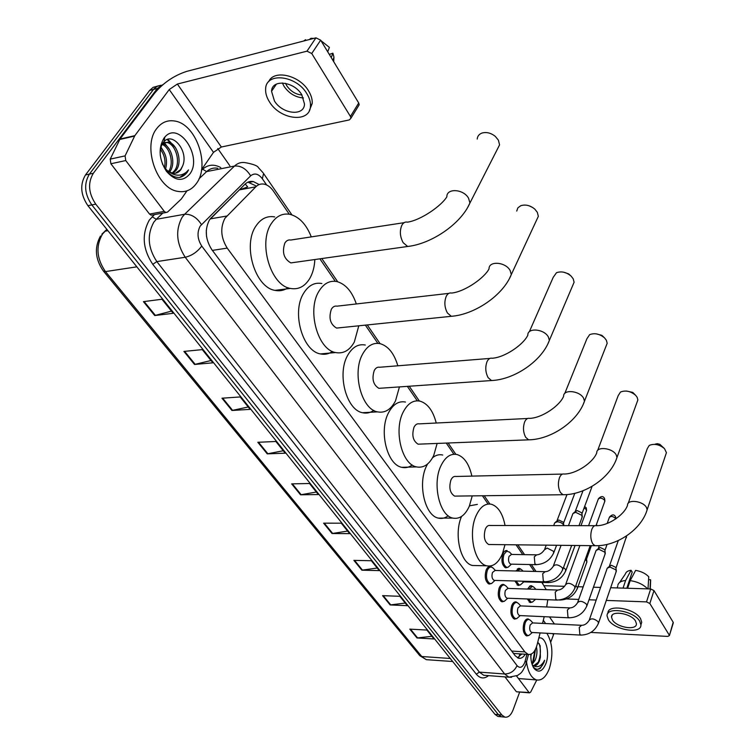 <?xml version="1.0" encoding="UTF-8"?>
<svg xmlns="http://www.w3.org/2000/svg" width="755" height="755" viewBox="0 0 755 755"><rect width="100%" height="100%" fill="white"/><g stroke="black" fill="none" stroke-linecap="round" stroke-linejoin="round"><path stroke-width="1.13" d="M508.153 567.213L505.727 567.826C502.018 565.382 501.046 560.776 502.811 554C503.944 551.405 505.378 550.263 507.124 550.603L505.954 550.584M515.712 570.978L519.553 568.421L520.761 569.091M527.566 589.06L530.038 585.956L532.841 586.446M491.665 583.473L489.117 584.096C485.314 581.614 484.333 576.933 486.163 570.063C487.362 567.354 488.881 566.174 490.712 566.533L492.024 567.25M506.397 599.461L504.397 601.254L501.971 601.839C498.3 599.423 497.356 594.827 499.13 588.051C500.31 585.314 501.792 584.125 503.594 584.483L504.869 585.191M516.816 618.562L514.485 619.109C510.946 616.76 510.031 612.239 511.758 605.557C512.909 602.811 514.372 601.612 516.137 601.952L517.383 602.66M528.915 635.417L526.688 635.937C523.262 633.643 522.385 629.208 524.055 622.611C525.187 619.855 526.622 618.647 528.358 618.977L527.367 618.93M289.278 214.212L273.404 191.081C270.715 187.24 267.648 184.928 264.184 184.154C261.032 183.569 258.229 184.456 255.794 186.825L224.962 218.242C220.064 227.802 220.819 237.759 227.217 248.102L524.857 651.895L528.151 654.406C532.086 655 535.05 651.848 537.05 644.959L540.108 632.916M206.285 230.332L206.493 236.117M206.559 236.57L206.502 236.07M516.326 653.651L516.92 653.688M245.205 183.994L247.697 186.91L239.382 189.873L210.381 218.657M512.947 652.754L513.957 653.32M546.28 589.674L541.835 582.398M534.304 571.422L529.585 564.542M522.781 554.623L516.052 544.817M488.089 504.047L482.407 495.752M453.934 454.255L446.271 443.072M417.279 400.82L407.36 386.362M377.849 343.336L365.363 325.131M335.314 281.322L319.884 258.833M546.695 606.963L547.781 599.734M542.524 623.394L544.223 616.693M520.44 584.87L518.119 585.446L514.863 580.982M532.426 602.065L530.199 602.603L527.264 598.96M259.173 184.569L253.35 181.568C250.198 180.992 247.414 181.87 244.979 184.211L209.522 219.828C204.567 229.369 205.322 239.297 211.787 249.603L515.174 655.727L518.458 658.209C520.978 658.785 523.243 657.454 525.253 654.226M519.676 692.052L513.098 709.879C510.918 715.306 508.153 717.712 504.784 717.099L501.858 714.994L95.762 204.161C88.448 193.242 87.637 182.946 93.327 173.282L157.351 88.467L163.08 84.503M217.761 148.527L229.85 165.779M499.385 716.589L497.913 716.448L494.969 714.343L87.91 205.681C80.587 194.818 79.785 184.579 85.485 174.952L149.632 90.421L153.482 89.449L156.955 86.391L161.192 85.202L157.521 86.098L153.916 88.901L89.401 174.122L153.482 89.449L157.351 88.467M87.91 205.681L91.827 204.916C84.513 194.026 83.701 183.767 89.401 174.122C83.701 183.767 84.513 194.026 91.827 204.916L498.404 714.664L91.827 204.916L95.762 204.161M502.811 716.91L501.339 716.769L498.404 714.664L501.339 716.769L502.811 716.91M521.667 653.99L517.543 657.85M247.933 182.153L255.662 185.749M431.879 636.323L416.996 637.966L434.002 638.966L426.868 630.057L409.814 629.123L416.996 637.966M405.256 603.066L390.146 604.944L407.351 605.689L399.839 596.308L382.577 595.648L390.146 604.944M377.198 568.034L361.862 570.176L379.274 570.62L371.356 560.729L353.887 560.38L361.862 570.176M347.611 531.086L332.04 533.521L349.65 533.634L341.288 523.187L323.621 523.168L332.04 533.521M171.47 311.117L154.728 315.543L173.216 313.297L161.957 299.244L143.431 301.651L154.728 315.543M211.032 360.522L194.526 364.467L212.863 362.815L202.293 349.612L183.909 351.424L194.526 364.467M248.235 406.983L231.964 410.484L250.132 409.352L240.194 396.941L221.97 398.206L231.964 410.484M283.285 450.754L267.242 453.859L285.239 453.189L275.868 441.486L257.823 442.279L267.242 453.859M316.354 492.043L300.547 494.808L318.355 494.544L309.512 483.502L291.647 483.87L300.547 494.808M149.632 90.421L153.105 87.372L157.333 86.193M196.555 183.267C191.789 189.939 185.579 192.648 177.925 191.383C156.823 188.788 142.148 146.262 156.747 128.529C161.523 122.367 167.487 119.856 174.65 121.017C196.121 123.858 210.315 165.232 196.555 183.267M172.064 173.103L174.273 170.97C181.436 162.74 175.585 143.761 166.77 142.459L163.193 142.619M172.886 173.272L175.839 170.649C183.003 162.41 177.161 143.412 168.346 142.11L162.542 143.573M168.554 171.498C174.433 163.467 169.903 147.376 162.089 144.375M169.46 172.064L169.573 171.932C176.566 163.901 171.168 145.46 162.514 143.62M164.458 167.893C165.845 160.975 164.514 154.822 160.466 149.424M165.562 169.073C167.723 160.834 166.138 153.737 160.815 147.763M175.254 173.291L180.577 169.686L182.682 165.836C188.948 151.264 172.442 131.53 164.014 141.666L163.24 142.563C160.843 145.838 159.852 150.151 160.286 155.492M182.682 165.836L180.889 169.62C178.727 172.574 175.953 173.773 172.555 173.216L167.638 170.828L164.363 167.77M163.854 138.307L164.835 137.089C178.822 120.375 203.01 157.021 189.807 173.99C182.852 181.946 175.056 181.049 166.43 171.281C159.003 159.447 158.144 148.452 163.854 138.307M162.372 163.844L165.656 169.715C169.837 175.122 174.49 177.689 179.633 177.434L187.013 172.621L188.533 169.903L186.268 172.253C180.539 176.595 174.329 176.113 167.638 170.828M163.41 151.076L160.985 147.149M169.441 149.386L164.146 142.525M175.528 147.716L167.837 139.345M166.062 145.517L163.533 142.846M172.225 144.026L167.138 139.571M179.813 177.406C183.701 176.359 186.598 173.848 188.533 169.903M152.501 214.948L151.189 215.194L149.509 214.052L164.279 211.372L125.755 160.551L110.891 163.76L110.221 159.126L120.007 139.052L154.548 93.261C163.41 82.729 174.16 75.434 186.796 71.357L315.939 37.835L320.667 40.166L311.739 53.511L306.983 51.17L177.368 84.041L169.233 89.562L134.834 135.655L125.085 155.879L125.755 160.551M149.509 214.052L110.891 163.76M201.557 169.677L213.495 152.35L221.347 147.017L349.367 119.913L350.933 118.195L350.433 116.449L358.719 103.001L320.667 40.166M358.719 103.001L359.201 104.747L358.295 106.219M350.433 116.449L311.739 53.511M164.279 211.372L165.958 212.523L167.582 212.042L181.304 199.009L186.976 190.845M301.755 94.677C293.931 81.229 271.772 78.869 271.545 91.289L274.442 100.981C282.379 114.222 304.218 116.572 304.51 104.058L301.755 94.677M282.342 82.946L284.163 86.514C289.203 93.573 295.63 97.386 303.444 97.942M285.513 83.324L286.853 85.872C290.769 91.412 295.818 94.46 301.972 95.026M309.371 110.57L312.202 103.511C312.466 99.462 311.239 95.243 308.521 90.836C299.339 75.047 273.735 69.3 268.667 81.71M269.611 102.104C280.435 120.045 310.069 123.244 310.465 106.2C310.73 102.151 309.493 97.933 306.766 93.526C296.139 75.189 265.939 71.97 265.637 88.845C265.345 93.11 266.666 97.527 269.611 102.104M306.002 40.421L305.558 39.694L303.869 40.968M305.558 39.694L303.67 41.025M333.701 61.693L333.946 57.116L332.898 53.18L329.284 54.407M331.228 57.616L332.898 53.18M275.547 84.569L275.735 85.117M320.96 40.657L329.397 47.386L327.717 51.812M313.759 38.401L310.966 38.288L309.286 39.571M497.139 149.65L499.574 144.875L498.404 140.166L495.289 136.362C491.043 133.003 486.701 131.87 482.247 132.974C479.161 134.031 477.49 136.06 477.226 139.043M404.114 222.668L290.769 240.033C288.391 239.59 286.438 240.562 284.909 242.959C281.804 252.161 283.786 258.814 290.854 262.91L294.308 262.429M314.844 259.541C314.476 266.883 312.787 273.197 309.776 278.472C304.831 286.579 298.357 289.892 290.354 288.419C270.677 285.494 257.899 242.978 271.338 223.584C276.321 216.043 282.568 212.976 290.071 214.363C299.263 216.836 306.332 224.348 311.286 236.891M288.032 287.721C284.05 290.477 279.699 291.355 274.971 290.364C255.181 287.504 242.364 245.375 255.888 226.113C260.9 218.629 267.185 215.562 274.726 216.93M536.475 220.347L538.343 216.307L537.315 212.287L534.795 209.107C530.218 205.369 525.546 204.237 520.78 205.709L517.873 207.842L516.741 211.041M448.829 293.374L337.013 306.162C334.72 305.718 332.832 306.757 331.341 309.267C328.519 318.053 330.256 324.329 336.579 328.085L339.457 327.793M358.795 325.801L354.303 342.053C349.537 350.509 343.289 354.01 335.569 352.547C317.817 349.754 306.813 310.456 318.836 291.402C323.659 283.484 329.699 280.209 336.975 281.596C345.62 284.069 352.075 291.515 356.322 303.954M332.445 351.471C328.727 354.048 324.716 354.859 320.413 353.916C302.547 351.16 291.505 312.192 303.614 293.28C308.465 285.409 314.552 282.162 321.866 283.521M529.01 205.766L532.898 207.634M572.649 285.654L574.102 282.238L573.196 278.774L571.101 276.085C566.307 272.111 561.437 270.998 556.482 272.715L553.179 277.396L529.312 331.794M489.853 358.427L379.699 367.251C377.491 366.826 375.669 367.911 374.244 370.516C371.658 378.934 373.206 384.871 378.878 388.334L381.275 388.164M399.433 386.909L395.507 400.877C390.911 409.625 384.908 413.287 377.491 411.871C361.418 409.21 351.858 372.677 362.674 354.001C367.326 345.743 373.149 342.298 380.161 343.667C388.296 346.111 394.185 353.491 397.838 365.798M373.744 410.39C370.252 412.853 366.524 413.636 362.57 412.73C346.385 410.097 336.787 373.857 347.687 355.312C352.377 347.121 358.248 343.695 365.307 345.035M563.655 272.196L568.6 273.876L570.28 275.358M606.048 346.168L607.18 343.27L606.378 340.279L604.623 337.966C599.678 333.861 594.685 332.757 589.646 334.644L586.899 338.759L564.778 393.43M527.632 418.478L419.233 423.866C417.109 423.451 415.363 424.584 413.995 427.273C411.626 435.342 412.994 440.986 418.119 444.185L420.11 444.11M437.136 443.44L433.729 455.463C429.331 464.448 423.574 468.27 416.458 466.901C401.858 464.382 393.487 430.246 403.264 411.947C407.728 403.425 413.334 399.82 420.073 401.15C427.717 403.557 433.096 410.852 436.23 423.017M412.239 465.005C408.946 467.411 405.463 468.185 401.783 467.317C387.07 464.806 378.661 430.945 388.523 412.777C393.025 404.312 398.678 400.735 405.473 402.047M596.139 333.833L601.895 335.362L604.302 337.655M636.975 402.396L637.871 399.933L637.163 397.319L635.663 395.318C630.633 391.147 625.574 390.052 620.497 392.043L618.185 395.658L597.677 450.414M562.541 474.074L455.954 476.471C453.915 476.075 452.245 477.254 450.924 480.001C448.744 487.768 449.98 493.138 454.623 496.11L456.284 496.092M472.234 495.884L469.308 506.246C465.089 515.438 459.578 519.383 452.773 518.081C439.457 515.693 432.068 483.662 440.948 465.759C445.233 456.992 450.612 453.255 457.077 454.538C464.25 456.907 469.185 464.099 471.866 476.112M448.196 515.769C445.072 518.166 441.788 518.949 438.334 518.109C424.914 515.74 417.496 483.946 426.452 466.165L427.538 464.023M432.587 457.709C435.814 455.086 439.193 454.189 442.723 455.02M626.546 391.052L632.765 392.392L635.663 395.318M665.721 454.774L666.429 452.67L664.504 448.64C659.426 444.431 654.34 443.355 649.262 445.393L647.299 448.593L628.245 503.245M594.883 525.688L490.146 525.489C488.192 525.112 486.588 526.32 485.333 529.132C483.323 536.616 484.436 541.741 488.664 544.506L490.052 544.525M504.991 544.685L502.481 553.623C498.451 562.985 493.175 567.033 486.682 565.797C474.499 563.541 467.94 533.37 476.027 515.844C480.133 506.898 485.286 503.038 491.477 504.274C498.215 506.586 502.745 513.664 505.048 525.518M476.924 565.589L472.498 565.486C460.371 563.258 453.717 533.983 461.541 516.458M469.478 505.841L477.377 504.387M655.227 444.129L657.341 443.685L659.87 444.327L664.504 448.64M494.818 580.406L494.148 580.387C492.015 578.991 491.458 576.348 492.487 572.479L495.044 570.478L544.506 571.667M493.723 581.558L491.618 583.492L490.108 583.577C486.541 581.246 485.616 576.858 487.334 570.412C488.457 567.864 489.872 566.76 491.599 567.099L493.241 568.185M568.477 525.64L572.922 513.532L575.631 512.305L581.935 515.372L581.982 517.581M573.894 512.636L577.141 510.559L581.68 512.768L581.963 513.815M507.596 598.234L506.973 598.205C504.916 596.846 504.387 594.26 505.378 590.438L507.888 588.419L557.02 590.023M507.756 598.234L504.397 601.254L502.953 601.329C499.508 599.064 498.621 594.751 500.291 588.4C501.386 585.833 502.783 584.719 504.472 585.049L506.039 586.097M520.044 615.589L519.468 615.561C517.477 614.24 516.967 611.692 517.93 607.926L520.393 605.897L569.194 607.879M518.742 616.882L516.845 618.553L515.467 618.619C512.145 616.41 511.286 612.173 512.9 605.906C513.985 603.33 515.354 602.207 517.005 602.528L518.515 603.538M577.792 602.028L596.101 550.423L598.819 549.262L604.953 552.245L605.029 554.227M596.95 549.612L600.253 547.488L604.67 549.64L604.934 550.565M532.171 632.501L531.633 632.473C529.708 631.18 529.217 628.679 530.152 624.961L532.568 622.913L581.039 625.272M530.774 633.841L528.972 635.399L527.651 635.455C524.442 633.313 523.621 629.141 525.187 622.96C526.244 620.374 527.594 619.242 529.217 619.553L530.652 620.525M589.447 619.544L607.247 568.147L609.965 567.024L616.023 569.959L616.099 571.846M608.039 567.373L611.352 565.24L615.721 567.354L615.967 568.241M511.314 564.164L510.663 564.145C508.587 562.777 508.04 560.182 509.021 556.369L511.446 554.444L536.031 554.831M553.708 525.612L554.651 522.894L557.256 521.733C560.446 522.026 562.617 523.234 563.759 525.367L563.825 525.631M510.106 565.401L508.124 567.222L506.699 567.307C503.217 565.014 502.311 560.691 503.962 554.349L506.709 551.188L509.512 552.122M555.576 522.045L558.776 519.997L563.239 522.167L563.523 523.215M523.64 581.869L522.082 581.19M522.337 583.162L520.45 584.861L519.081 584.936L516.099 581.02M517.024 571.006L520.422 568.977L521.875 569.912M534.257 600.461L532.464 602.046L531.152 602.112L528.509 599.008M585.908 557.662L586.569 559.087M585.267 559.427L586.824 561.286L586.635 562.673M528.821 589.108L532.52 586.333L533.908 587.239M516.892 691.816L529.038 692.495L516.543 676.008M516.146 691.429L504.963 676.876M544.1 585.701L564.608 586.324M578 586.739L583.181 586.89M593.439 587.211L600.612 587.428M610.653 587.739L650.678 588.966L653.981 590.57L649.838 603.509L646.506 601.886L606.303 600.423M590.872 632.426L667.788 636.408L669.411 635.578L673.177 622.252L653.981 590.57M673.177 622.252L673.224 623.13M669.241 635.078L649.838 603.509M596.223 600.046L589.023 599.791M578.726 599.413L566.524 598.96M553.915 633.662L550.716 642.137M529.038 692.495L529.529 692.863L530.699 692.042L536.767 679.991M635.512 621.016C631.152 613.258 610.823 610.078 611.522 617.194L612.475 619.968C616.901 627.641 637.022 630.84 636.408 623.696L635.512 621.016M626.81 588.23L632.199 572.12L631.067 570.28L625.612 580.491L623.045 588.117M640.919 624.838L641.741 622.252L640.542 618.638C634.662 608.086 607.086 603.764 607.935 613.381M608.388 619.779C614.41 630.189 641.731 634.549 640.919 624.819L639.712 621.205C633.794 610.625 606.105 606.312 607.077 615.976L608.388 619.779M625.612 580.491C621.214 580.925 618.638 582.445 617.892 585.059M631.067 570.28C627.877 570.705 625.999 571.913 625.433 573.885L619.666 582.435M650.583 582.152L650.546 579.727L648.573 579.68M649.998 588.938L650.546 579.727M627.131 588.239L629.84 579.179M630.161 579.189L630.689 579.68M647.658 588.872C643.326 584.474 637.503 581.727 630.189 580.623L635.625 570.384C641.146 571.308 645.516 573.432 648.743 576.754L648.016 588.881M627.641 588.258L630.189 580.623M546.894 633.285C552.584 643.005 553.415 654.727 549.385 668.449C546.054 677.046 541.741 680.868 536.446 679.915C531.293 678.047 527.99 672.092 526.546 662.059M531.765 663.334L533.776 660.191L535.493 649.291M532.086 664.381L535.144 660.285C537.003 655.708 537.437 651.291 536.428 647.035M530.812 656.68L531.322 654.066M533.728 665.702L538.475 662.069L540.391 657.265L540.146 645.723L537.768 642.146M540.391 657.265L539.532 660.578C538.013 664.419 536.069 666.127 533.691 665.693L532.303 665.004M538.815 638.013C545.648 635.937 550.206 652.65 545.893 663.645C542.467 671.535 538.56 673.167 534.163 668.553C531.775 665.108 530.671 660.351 530.831 654.274M532.983 666.59C535.191 669.383 537.607 669.978 540.24 668.392L543.902 662.682L544.638 660.238L543.374 662.428C540.202 666.835 536.711 667.816 532.898 665.353M532.69 662.154L534.955 650.31M538.117 662.607C540.769 655.831 541.099 649.489 539.127 643.6M537.654 669.26C540.797 668.118 543.119 665.108 544.638 660.238M210.201 218.884L226.736 216.043M519.572 655.198L520.025 653.887M514.07 653.481L513.872 653.99M212.372 250.396L227.217 248.102M239.382 189.873L255.794 186.825M511.692 651.065L524.857 651.895M266.628 184.966L262.363 178.765C258.427 173.688 254.52 172.706 250.641 175.839L200.226 226.038C196.866 232.455 197.376 239.127 201.745 246.055L517.052 665.646C519.912 668.628 522.479 667.59 524.734 662.531L526.933 654.33M511.56 677.292L508.936 677.178L504.651 673.998L185.22 257.257C176.34 243.412 175.311 230.067 182.153 217.213L184.626 214.269L156.276 219.299L153.784 222.206C146.885 234.871 147.904 247.999 156.832 261.589L479.368 672.12L483.719 675.263L486.012 675.442M488.523 675.631C484.191 679.113 480.123 678.632 476.311 674.187L152.774 264.335L156.832 261.589L185.22 257.257C191.779 255.718 197.281 251.991 201.745 246.055M526.159 663.522L526.424 662.531L525.244 660.899M152.774 264.335C142.686 249.056 141.544 234.286 149.339 220.035L154.445 214.599M201.453 170.328L202.67 169.196C208.059 164.477 214.09 163.948 220.771 167.591M93.327 173.282L85.485 174.952M501.858 714.994L494.969 714.343M201.434 224.546C196.791 217.346 191.185 213.92 184.626 214.269L234.531 166.034L206.625 171.602L199.009 178.812M250.641 175.839C246.328 168.818 240.958 165.553 234.531 166.034C237.702 163.061 241.326 161.938 245.403 162.665C253.34 164.175 257.653 165.817 258.361 167.572L263.146 172.857M217.6 168.233C213.476 167.535 209.824 168.658 206.625 171.602L202.67 169.196M162.825 213.089L156.276 219.299L152.151 216.77M517.052 665.646C514.457 671.072 510.323 673.856 504.651 673.998L479.368 672.12L476.311 674.187M262.363 178.765L263.57 173.499L291.892 214.854M521.469 653.981L521.327 654.528M106.927 229.435L102.52 234.003C95.63 246.158 96.621 258.682 105.474 271.583L103.322 270.96C95.187 259.135 94.243 247.498 100.481 236.051M101.859 234.192L105.002 231.2L107.927 230.69M103.548 271.234L419.535 655.349L426.33 659.672L428.755 659.842M136.853 266.836L105.474 271.583L421.762 656.52L450.263 658.473M301.188 494.742L292.336 483.851M267.893 453.783L258.521 442.251M232.615 410.39L222.678 398.159M195.186 364.354L184.616 351.349M155.398 315.401L144.139 301.566M332.672 533.464L324.301 523.168M362.485 570.138L354.557 560.389M390.76 604.915L383.238 595.667M417.609 637.947L410.465 629.16M221.347 147.017L177.368 84.041M213.495 152.35L169.233 89.562M120.007 139.052L134.834 135.655M306.983 51.17L315.939 37.835M134.569 136.089L119.743 139.486M110.221 159.126L125.085 155.879M290.854 262.91L407.653 246.479C431.388 243.893 460.852 224.027 469.931 203.019L468.61 198.329C463.778 188.986 446.545 187.825 446.856 196.772C441.75 205.587 420.894 220.271 407.445 222.159C405.199 221.649 403.34 222.649 401.896 225.169C399.508 230.766 399.923 236.589 403.142 242.648L407.653 246.479L410.965 245.998M499.574 144.875L467.534 207.71M336.579 328.085L451.301 316.307C474.612 314.618 503.047 295.422 511.305 274.565L510.163 270.564C505.671 261.853 488.627 260.56 489.042 268.884C484.427 277.963 464.74 291.779 451.594 293.063C449.423 292.572 447.649 293.638 446.252 296.281C444.091 301.821 444.478 307.398 447.432 312.995L451.301 316.307L454.057 316.005M538.343 216.307L509.455 278.529M378.878 388.334L491.496 380.539C514.353 379.633 541.826 361.069 549.366 340.401L548.366 336.975C544.185 328.831 527.349 327.406 527.83 335.163C523.649 344.431 505.01 357.474 492.147 358.248C490.07 357.776 488.362 358.908 487.032 361.654C485.059 367.138 485.427 372.47 488.145 377.66L491.496 380.539L493.77 380.369M574.102 282.238L547.922 343.761M418.119 444.185L528.613 439.835C551.027 439.589 577.584 421.639 584.483 401.198L583.606 398.234C579.717 390.609 563.098 389.042 563.626 396.281C559.814 405.69 542.118 418.034 529.538 418.383C527.556 417.93 525.924 419.119 524.649 421.951C522.837 427.368 523.187 432.483 525.707 437.315L528.613 439.835L530.501 439.75M607.18 343.27L583.351 404.038M454.623 496.11L562.994 494.733C584.955 495.053 610.653 477.698 616.977 457.492L616.212 454.916C612.579 447.772 596.195 446.073 596.771 452.83C593.279 462.334 576.424 474.055 564.127 474.036C562.23 473.611 560.672 474.848 559.455 477.745C557.794 483.087 558.124 488.013 560.455 492.515L562.994 494.733L564.57 494.704M637.871 399.933L616.099 459.899M488.664 544.506L594.94 545.705C616.457 546.526 641.335 529.717 647.148 509.767L646.469 507.511C643.081 500.82 626.933 498.98 627.528 505.303C624.328 514.853 608.247 526.018 596.205 525.697C594.402 525.291 592.911 526.565 591.76 529.529C590.221 534.785 590.542 539.532 592.713 543.751L594.94 545.705L596.252 545.714M666.429 452.67L646.45 511.824M544.987 581.841L543.317 581.086L542.694 573.734L545.167 571.677C548.13 571.639 550.801 569.902 553.16 566.458C555.199 563.919 558.304 564.4 562.484 567.902L562.579 570.053M588.579 525.678L598.168 499.385C599.649 497.46 601.801 497.734 604.623 500.206L604.642 501.745M604.453 498.357L604.623 500.206M557.398 600.083L555.822 599.357L555.208 592.109L557.634 590.042C560.569 590.033 563.192 588.324 565.495 584.908C567.524 582.435 570.601 582.926 574.734 586.352L574.829 588.4M607.199 523.442L609.247 517.685C610.72 515.807 612.852 516.09 615.636 518.515L615.816 518.902M615.457 516.656L615.636 518.515M569.468 617.835L567.986 617.137L567.392 609.993L569.761 607.907C572.639 607.954 575.225 606.274 577.499 602.849C579.51 600.461 582.567 600.952 586.644 604.321L586.748 606.256M626.225 536.125L626.414 537.739M581.227 635.115L579.831 634.445L579.245 627.405L581.567 625.291C584.389 625.404 586.928 623.743 589.183 620.317C591.184 618.005 594.204 618.496 598.243 621.799L598.347 623.639M536.569 564.683L534.899 563.928L534.295 556.794L536.673 554.84C539.57 554.765 542.165 553.075 544.459 549.763L547.196 548.092L553.585 551.329L553.557 553.283M584.115 507.888L586.305 509.549L586.342 511.069M586.135 507.681L586.305 509.549M563.513 567.524L565.57 569.44L565.561 571.29M548.706 582.596L547.026 581.718M597.186 525.555L596.356 524.697M575.838 585.606L577.245 587.079L577.235 588.834M560.531 600.036L559.748 599.942M554.406 623.97L549.489 616.929M553.434 634.634L552.707 633.596M545.62 623.545L543.317 620.27M646.506 601.886L650.678 588.966M519.553 568.421L518.458 568.402M531.662 585.786L530.633 585.748M490.712 566.533L489.495 566.505M503.594 584.483L502.462 584.445M516.137 601.952L515.089 601.914M518.883 657.143L519.94 653.887M514.57 653.537L528.151 654.406M486.305 675.461L508.936 677.178L517.647 675.432C520.478 672.998 521.271 674.479 525.716 664.938L528.481 654.491M504.784 717.099L497.913 716.448M542.939 584.002L542.486 582.416M536.05 571.459L531.341 564.58M524.546 554.651L517.826 544.836M489.863 504L484.2 495.733M455.841 454.312L448.102 443.006M419.336 400.999L409.229 386.23M380.067 343.648L367.26 324.933M337.711 281.785L321.809 258.559M249.339 182.323L253.35 181.568M104.87 231.228L106.88 229.388M452.698 661.512L426.33 659.672L419.808 655.68M168.346 142.11L166.77 142.459M164.014 141.666L164.835 137.089M165.656 169.715L166.43 171.281M350.933 118.195L359.201 104.747M165.958 212.523L151.189 215.194M276.443 84.079L271.545 91.289M312.202 103.511L310.465 106.2M333.946 57.116L333.002 60.532M290.354 288.419L274.971 290.364M335.569 352.547L320.413 353.916M377.491 411.871L362.57 412.73M416.458 466.901L401.783 467.317M452.773 518.081L438.334 518.109M486.682 565.797L472.498 565.486M494.148 580.387L544.327 581.831C553.122 581.463 559.323 577.226 562.919 569.119L571.677 545.44M494.978 580.406L491.618 583.492M490.108 583.577L487.985 583.511M578.991 525.659L582.332 516.628M592.109 486.305L581.973 513.674M495.412 570.487L493.024 567.958M490.457 567.071L488.343 567.024M553.509 565.533L561.088 545.318M581.888 513.192L582.218 515.958M583.002 490.741L575.348 511.182M598.432 498.687C601.197 495.903 603.254 495.884 604.613 498.63L604.887 501.075L596.016 525.64M506.973 598.205L556.775 600.065C565.504 599.763 571.629 595.582 575.14 587.522L590.231 545.648M502.953 601.329L500.858 601.244M508.238 588.438L505.831 585.871M503.415 585.012L501.329 584.955M565.816 584.03L579.887 545.535M609.493 517.024C612.192 514.231 614.23 514.202 615.618 516.939L615.986 518.789M519.468 615.561L568.892 617.807C577.556 617.571 583.606 613.438 587.041 605.425L605.321 553.377M520.204 615.599L516.845 618.553M515.467 618.619L513.391 618.524M607.067 544.412L604.934 550.461M520.733 605.906L518.308 603.32M516.024 602.49L513.957 602.405M604.859 550.017L605.217 552.773M599.319 545.591L598.422 548.111M531.633 632.473L580.689 635.087C589.287 634.898 595.261 630.821 598.621 622.856L616.373 571.044M532.332 632.511L528.972 635.399M527.651 635.455L525.603 635.342M626.678 535.823L615.976 568.137M532.898 622.922L530.454 620.308M528.292 619.506L526.254 619.411M615.901 567.722L616.269 570.469M618.288 540.552L609.512 565.844M510.663 564.145L535.918 564.674C544.402 564.259 550.395 560.163 553.906 552.377L556.586 545.27M544.808 548.857L546.224 545.157M511.446 564.164L508.124 567.222M506.699 567.307L504.633 567.26M574.791 493.317L563.541 523.073M511.786 554.444L509.361 551.962M563.457 522.611L563.759 525.367M506.907 551.141L504.85 551.103M566.996 494.563L557.058 520.582M584.653 506.445L586.295 507.945L586.578 510.427L580.954 525.669M523.036 581.85L548.102 582.577C556.52 582.228 562.447 578.179 565.873 570.44L575.065 545.478M523.772 581.869L520.45 584.861M519.081 584.936L517.043 584.88M523.083 571.148L521.714 569.751M519.402 568.949L517.364 568.902M559.285 599.989L559.965 600.017C568.326 599.725 574.178 595.733 577.528 588.032L586.928 561.862M535.606 599.272L532.464 602.046M531.152 602.112L529.132 602.037M591.363 545.657L586.578 558.974M535.937 589.334L533.757 587.079M586.503 558.549L586.824 561.286M531.567 586.305L529.557 586.248M669.411 635.578L673.337 622.752M529.529 692.863L516.637 691.797M612.182 615.259L611.522 617.194M641.741 622.252L640.919 624.819M617.769 586.069L617.137 587.937M650.668 580.208L650.281 588.947M536.446 679.915L518.458 678.547M533.011 666.646L534.163 668.553"/></g></svg>
